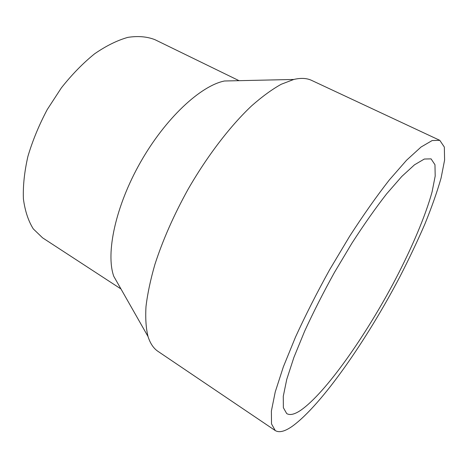 <?xml version="1.0" encoding="UTF-8"?>
<svg xmlns="http://www.w3.org/2000/svg" width="468" height="468" viewBox="0 0 468 468"><rect width="100%" height="100%" fill="white"/><g stroke="black" fill="none" stroke-linecap="round" stroke-linejoin="round"><path stroke-width="0.7" d="M300.678 410.319C294.571 414.42 289.908 415.502 286.685 413.566L283.368 407.692L283.28 396.285L286.749 379.378L293.898 357.417L304.592 331.303C313.338 312.232 323.3 292.594 334.48 272.388L351.954 243.149C363.923 224.605 375.476 208.19 386.597 193.892L401.772 176.477L414.496 164.818L424.33 159.038L431.069 158.868L434.965 164.718L435.193 176.026L432.116 191.751C425.517 215.836 412.109 247.32 395.337 279.542C365.783 335.737 325.751 392.95 300.678 410.319M292.547 426.096C284.977 431.455 279.221 432.947 275.272 430.572L271.522 423.92L271.381 411.033L275.254 391.88L283.333 366.906L295.489 337.106C305.475 315.303 316.871 292.822 329.677 269.662L349.695 236.176C363.408 214.964 376.617 196.227 389.317 179.958L406.593 160.196L421.036 147.034L432.169 140.54L439.803 140.341L444.331 147.063L444.6 160.044L441.096 177.992C437.1 191.956 431.695 207.306 424.88 224.037C417.421 241.242 409.05 258.898 399.754 277.003C366.736 339.955 321.914 404.674 292.547 426.096M275.272 430.572L158.038 351.398C153.574 348.426 150.24 343.477 148.034 336.545C146.004 328.372 145.32 318.398 145.987 306.634C147.49 293.916 150.462 279.841 154.914 264.414C162.77 240.137 173.809 215.122 188.025 189.364C207.312 155.844 230.233 126.015 251.626 105.85C262.15 96.583 272.019 89.388 281.233 84.263L293.775 79.461C300.854 77.793 306.815 78.109 311.659 80.408L439.803 140.341M148.034 336.545L113.771 276.307C105.575 253.375 115.432 206.388 140.418 162.373C165.35 118.334 200.608 85.738 224.488 80.993L293.775 79.461M120.96 288.949L42.57 237.826L33.281 228.887C28.291 220.878 24.997 210.869 23.4 198.877C22.909 185.89 24.418 171.715 27.922 156.353C32.59 140.64 39.031 125.038 47.245 109.553L61.39 87.838C71.932 74.529 82.988 63.198 94.554 53.843C106.107 45.87 117.211 40.377 127.858 37.37C138.001 35.814 147.022 36.574 154.908 39.663L239.031 80.671"/></g></svg>
